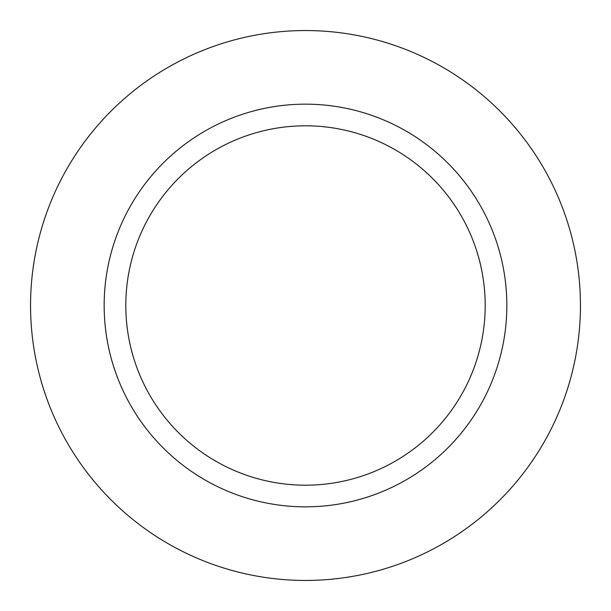 <?xml version="1.0" encoding="UTF-8"?>
<svg xmlns="http://www.w3.org/2000/svg" width="611" height="611" viewBox="0 0 611 611"><rect width="100%" height="100%" fill="white"/><g stroke="black" fill="none" stroke-linecap="round" stroke-linejoin="round"><path stroke-width="0.92" d="M305.5 30.55A274.95 274.95 0 0 1 580.45 305.5A274.95 274.95 0 0 1 305.5 580.45A274.95 274.95 0 0 1 30.55 305.5A274.95 274.95 0 0 1 305.5 30.55A274.95 274.95 0 0 1 580.45 305.5A274.95 274.95 0 0 1 305.5 580.45A274.95 274.95 0 0 1 30.55 305.5A274.95 274.95 0 0 1 305.5 30.55M305.5 104.16A201.34 201.34 0 0 1 506.84 305.5A201.34 201.34 0 0 1 305.5 506.84A201.34 201.34 0 0 1 104.16 305.5A201.34 201.34 0 0 1 305.5 104.16M305.5 125.805A179.695 179.695 0 0 1 485.195 305.5A179.695 179.695 0 0 1 305.5 485.195A179.695 179.695 0 0 1 125.805 305.5A179.695 179.695 0 0 1 305.5 125.805"/></g></svg>
